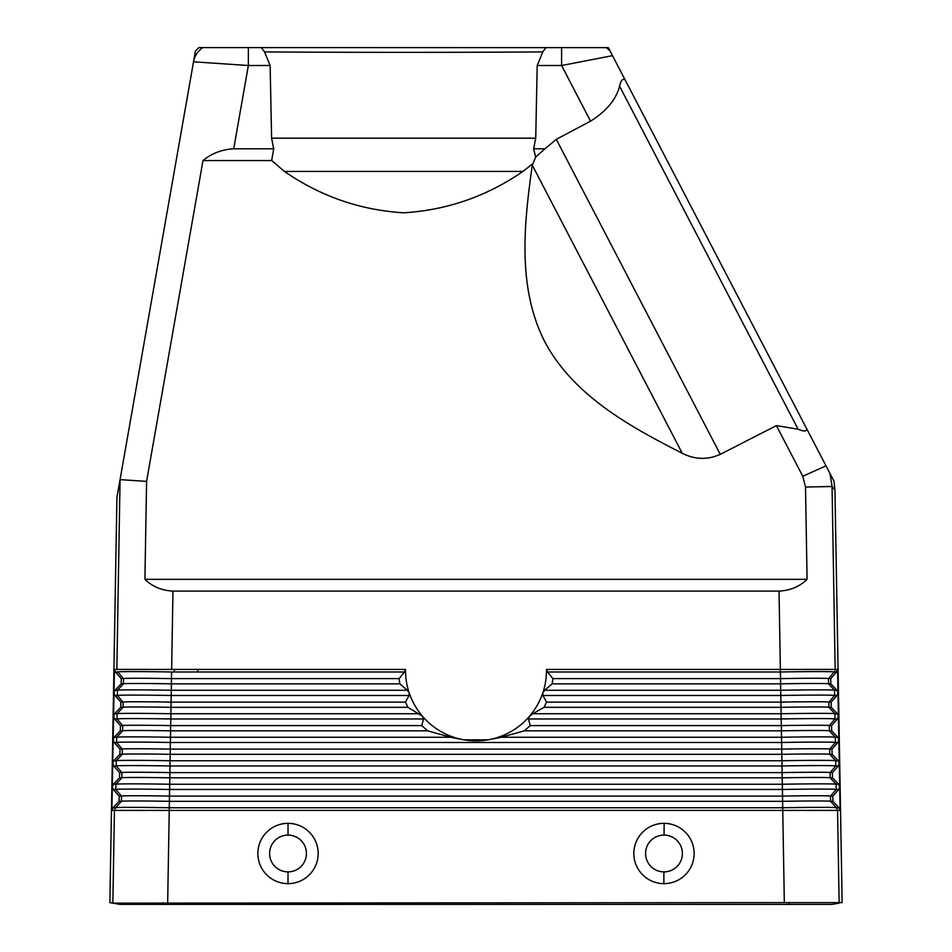 <?xml version="1.0" encoding="UTF-8"?>
<svg xmlns="http://www.w3.org/2000/svg" width="952" height="952" viewBox="0 0 952 952"><rect width="100%" height="100%" fill="white"/><g stroke="black" fill="none" stroke-linecap="round" stroke-linejoin="round"><path stroke-width="1.43" d="M832.941 801.322L830.572 801.322L836.522 807.748L839.045 807.748L832.941 801.322L832.845 796.098L830.489 796.098A47.993 0.833 -1 0 0 782.52 796.098L782.413 789.47L169.587 789.47A53.836 0.94 -179 0 0 115.787 789.47L121.511 796.098A47.993 0.833 -179 0 1 169.48 796.098L169.884 772.607L782.116 772.607L782.211 777.82A47.993 0.833 -1 0 1 830.18 777.82L836.13 784.246L836.213 789.47L830.489 796.098L830.572 801.322A47.993 0.833 -1 0 0 782.603 801.322L169.396 801.322L169.48 796.098L782.52 796.098L782.758 810.414L114.43 810.414L112.86 903.15L109.861 902.615L116.929 497.42L120.059 479.63L146.584 481.379L144.918 579.351C152.344 586.599 161.685 590.514 172.966 591.097L171.634 669.423L405.516 669.423A70.507 70.496 0.5 0 0 409.182 692.854A70.496 70.484 -0 0 0 546.484 669.423L780.366 669.423L779.033 591.097C790.315 590.514 799.656 586.599 807.082 579.351L805.511 487.043L802.774 476.286L825.991 465.837L830.013 473.549L832.06 486.496L835.166 669.423L837.593 669.423L836.618 671.981L830.739 678.609L830.834 683.833L836.939 690.259L838.01 692.913L837.593 669.423M193.863 59.952L195.434 51.039L198.873 47.6L261.372 47.6L264.537 51.896C338.733 52.503 468.598 52.503 542.795 51.896L537.202 65.509L535.726 138.195L533.62 148.798L535.667 157.151L532.287 165.184C524.076 223.518 517.067 287.195 544.77 341.744C573.556 395.723 629.748 426.52 682.251 453.259C694.877 459.673 707.55 460.042 720.271 454.342L556.289 139.325L590.561 121.166C606.555 111.015 616.218 99.353 619.562 86.192L798.097 429.197C803.881 431.672 806.76 431.553 806.737 428.84L833.928 481.081L830.013 473.549L832.06 486.496L834.94 489.994L842.139 902.615L784.329 902.615L782.758 810.414L837.57 810.414L839.14 903.15L832.024 904.4L119.976 904.4L112.86 903.15L784.329 902.615M195.434 51.039L120.059 479.63L193.542 61.809L248.365 65.509L233.716 148.798C221.84 149.5 211.606 153.415 203.002 160.555L146.584 481.379M120.059 479.63L116.834 669.423L114.407 669.423L113.99 692.782L115.061 690.259L121.166 683.833L121.261 678.609L115.382 671.981L114.407 669.423M171.634 669.423L116.834 669.423M779.033 591.097L172.966 591.097M805.511 487.043L832.06 486.496M546.484 669.423L547.471 671.981L552.898 678.609L780.521 678.609L780.366 669.423L835.166 669.423A3.915 3.915 -57.3 0 1 834.214 671.981L836.618 671.981M839.045 807.748L840.116 810.414L839.7 786.899L838.724 789.47L832.845 796.098M838.629 784.246L832.512 777.82L830.18 777.82L830.084 772.607A47.993 0.833 -1 0 0 782.116 772.607L781.806 754.329A47.993 0.833 -1 0 1 829.775 754.329L829.692 749.105L832 749.105L837.879 742.477L835.416 742.477A53.836 0.94 -1 0 0 781.604 742.477L781.521 737.253A53.836 0.94 -1 0 1 835.321 737.253L837.784 737.253L831.667 730.827L829.382 730.827L829.287 725.602A47.993 0.833 -1 0 0 781.318 725.602L780.723 690.259L544.675 690.259L542.818 692.854L542.949 695.484L546.579 702.112L543.997 707.324L532.834 713.75L529.443 716.344L528.443 718.974L530.24 725.602L781.318 725.602L781.413 730.827A47.993 0.833 -1 0 1 829.382 730.827L835.321 737.253L835.416 742.477L829.692 749.105A47.993 0.833 -1 0 0 781.723 749.105L781.604 742.477L170.396 742.477A53.836 0.94 -179 0 0 116.584 742.477L114.121 742.477L120 749.105L122.308 749.105L116.584 742.477L116.679 737.253A53.836 0.94 -179 0 1 170.479 737.253L450.701 737.253L427.627 730.827L170.586 730.827L170.277 749.105A47.993 0.833 -179 0 0 122.308 749.105L122.225 754.329A47.993 0.833 -179 0 1 170.194 754.329L170.277 749.105L781.723 749.105L781.806 754.329L170.194 754.329L169.884 772.607A47.993 0.833 -179 0 0 121.915 772.607L121.82 777.82A47.993 0.833 -179 0 1 169.789 777.82L782.211 777.82L782.318 784.246A53.836 0.94 -1 0 1 836.13 784.246L838.629 784.246L839.7 786.78L839.283 763.409L838.307 765.967L835.808 765.967L830.084 772.607L832.417 772.607L838.307 765.967M838.212 760.755L832.096 754.329L829.775 754.329L835.725 760.755L835.808 765.967A53.836 0.94 -1 0 0 782.008 765.967L169.991 765.967A53.836 0.94 -179 0 0 116.192 765.967L113.693 765.967L119.583 772.607L121.915 772.607L116.192 765.967L116.275 760.755A53.836 0.94 -179 0 1 170.075 760.755L781.925 760.755A53.836 0.94 -1 0 1 835.725 760.755L838.212 760.755L839.271 763.278L838.855 739.906L837.879 742.477M837.784 737.253L838.855 739.775L838.438 716.404L837.462 718.974L835.011 718.974L829.287 725.602L831.584 725.602L837.462 718.974M838.438 716.285L838.01 692.913L837.034 695.484L831.155 702.112L831.251 707.324L837.367 713.75L838.438 716.285M840.116 810.414L837.57 810.414L836.522 807.748A53.836 0.94 -1 0 0 782.722 807.748L169.278 807.748L167.671 902.615M264.537 51.896L270.13 65.509L248.365 65.509L248.365 47.6L202.633 47.6C197.528 51.432 194.494 56.168 193.542 61.809M450.701 737.253L464.052 739.847L487.948 739.847L501.299 737.253L781.521 737.253L781.413 730.827L524.373 730.827L501.299 737.253M233.716 148.798L273.7 148.798L271.689 160.555L284.422 171.431C320.538 196.338 360.284 210.13 403.66 212.808C447.047 210.13 486.793 196.338 522.91 171.431L532.477 163.982M203.002 160.555L271.689 160.555M273.7 148.798L271.606 138.195L270.13 65.509M542.795 51.896L545.936 47.624L561.585 47.624L561.597 65.509L612.517 55.668L806.737 428.84C806.76 431.553 803.881 431.672 798.097 429.197L776.404 425.615L720.271 454.342M563.453 47.624L606.376 47.636L609.946 50.73L612.517 55.668L608.138 47.636L561.585 47.624M535.667 157.151L544.96 148.798L533.62 148.798M544.96 148.798L556.289 139.325M625.178 79.992C622.858 78.183 620.99 80.254 619.562 86.192M802.774 476.286L776.404 425.615M807.082 579.351L144.918 579.351M831.667 730.827L831.584 725.602M832.096 754.329L832 749.105M120.333 730.827L122.618 730.827A47.993 0.833 -179 0 1 170.586 730.827L170.682 725.602A47.993 0.833 -179 0 0 122.713 725.602L122.618 730.827L116.679 737.253L114.216 737.253L113.145 739.775L113.562 716.404L114.537 718.974L120.416 725.602L120.333 730.827L114.216 737.253M113.788 760.755L119.904 754.329L122.225 754.329L116.275 760.755L113.788 760.755L112.729 763.278L113.145 739.906L114.121 742.477M119.059 801.322L112.955 807.748L115.478 807.748A53.836 0.94 -179 0 1 169.278 807.748L169.396 801.322A47.993 0.833 -179 0 0 121.428 801.322L119.059 801.322L119.155 796.098L121.511 796.098L121.428 801.322L115.478 807.748L114.43 810.414L111.884 810.414L112.3 786.899L113.276 789.47L115.787 789.47L115.87 784.246L121.82 777.82L119.488 777.82L113.371 784.246L112.3 786.78L112.717 763.409L113.693 765.967M530.24 725.602L524.373 730.827M838.724 789.47L836.213 789.47A53.836 0.94 -1 0 0 782.413 789.47L782.318 784.246L169.682 784.246A53.836 0.94 -179 0 0 115.87 784.246L113.371 784.246M537.202 65.509L561.597 65.509L590.561 121.166M834.94 489.994L833.928 481.081M609.946 50.73L608.483 47.909M545.936 47.624L261.372 47.6L545.936 47.624M113.99 692.913L113.562 716.285L114.633 713.75L120.749 707.324L120.844 702.112L114.966 695.484L113.99 692.913M606.376 47.636L608.138 47.636M427.627 730.827L421.76 725.602L423.557 718.974L422.557 716.344L408.003 707.324L405.421 702.112L171.074 702.112A47.993 0.833 -179 0 0 123.105 702.112L117.382 695.484L117.477 690.259L123.415 683.833A47.993 0.833 -179 0 1 171.384 683.833L399.828 683.833L407.325 690.259L171.277 690.259L171.479 678.609A47.993 0.833 -179 0 0 123.51 678.609L123.415 683.833L121.166 683.833M399.828 683.833L399.102 678.609L171.479 678.609L171.586 671.981A53.836 0.94 -179 0 0 117.786 671.981L123.51 678.609L121.261 678.609M112.955 807.748L111.884 810.414M113.276 789.47L119.155 796.098M119.488 777.82L119.583 772.607M119.904 754.329L120 749.105M408.003 707.324L170.991 707.324L171.277 690.259A53.836 0.94 -179 0 0 117.477 690.259L115.061 690.259M405.421 702.112L409.051 695.484L171.193 695.484A53.836 0.94 -179 0 0 117.382 695.484L114.966 695.484M419.166 713.75L170.884 713.75L170.991 707.324A47.993 0.833 -179 0 0 123.022 707.324L123.105 702.112L120.844 702.112M120.416 725.602L122.713 725.602L116.989 718.974L117.072 713.75L123.022 707.324L120.749 707.324M421.76 725.602L170.682 725.602L170.884 713.75A53.836 0.94 -179 0 0 117.072 713.75L114.633 713.75M423.557 718.974L170.789 718.974A53.836 0.94 -179 0 0 116.989 718.974L114.537 718.974M832.512 777.82L832.417 772.607M543.997 707.324L781.009 707.324A47.993 0.833 -1 0 1 828.978 707.324L834.928 713.762L837.367 713.75M532.834 713.75L781.116 713.75A53.836 0.94 -1 0 1 834.928 713.762L835.011 718.974A53.836 0.94 -1 0 0 781.211 718.974L528.443 718.974M288.028 823.337A30.155 30.155 180 0 1 318.17 853.492A30.155 30.155 180 0 1 288.016 883.646A30.155 30.155 180 0 1 257.861 853.48A30.155 30.155 180 0 1 288.028 823.337L288.028 835.082M664.127 823.337A30.155 30.155 180 0 1 694.139 853.635A30.155 30.155 180 0 1 663.853 883.646A30.155 30.155 180 0 1 633.83 853.349A30.155 30.155 180 0 1 664.127 823.337L664.068 835.082M269.606 853.492A18.409 18.409 0 0 1 288.016 835.082A18.409 18.409 0 0 1 306.425 853.492A18.409 18.409 0 0 1 288.016 871.889A18.409 18.409 0 0 1 269.606 853.492M645.575 853.492A18.409 18.409 0 0 0 663.984 871.889A18.409 18.409 0 0 0 682.394 853.492A18.409 18.409 0 0 0 663.984 835.082A18.409 18.409 0 0 0 645.575 853.492M547.471 671.981L780.414 671.981A53.836 0.94 -1 0 1 834.214 671.981L828.49 678.609A47.993 0.833 -1 0 0 780.521 678.609L780.616 683.833A47.993 0.833 -1 0 1 828.585 683.833L834.523 690.259L834.618 695.484L828.894 702.112L828.978 707.324L831.251 707.324M197.79 671.981L197.849 669.423M174.359 669.423L174.299 671.981L174.359 669.423M117.786 671.981L115.382 671.981M399.102 678.609L404.529 671.981L405.516 669.423M407.325 690.259L409.182 692.854L409.051 695.484M830.834 683.833L828.585 683.833L828.49 678.609L830.739 678.609M544.675 690.259L552.172 683.833L780.616 683.833L780.723 690.259A53.836 0.94 -1 0 1 834.523 690.259L836.939 690.259M542.949 695.484L780.807 695.484A53.836 0.94 -1 0 1 834.618 695.484L837.034 695.484M546.579 702.112L780.926 702.112A47.993 0.833 -1 0 1 828.894 702.112L831.155 702.112M552.898 678.609L552.172 683.833M832.024 904.4L839.14 903.15L832.024 904.4M522.91 171.431L284.422 171.431M535.726 138.195L271.606 138.195M682.251 453.259L532.287 165.184M288.016 883.646L288.016 871.889M663.853 883.646L663.901 871.889M171.586 671.981L404.529 671.981M163.006 904.4L163.006 902.651M788.994 904.4L788.994 902.651M112.86 903.15L119.976 904.4"/></g></svg>
